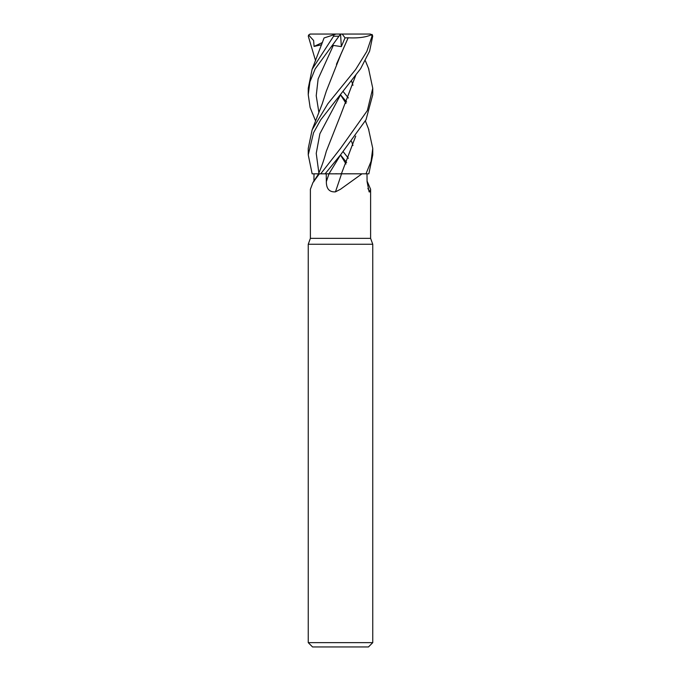<?xml version="1.0" encoding="UTF-8"?>
<svg xmlns="http://www.w3.org/2000/svg" width="681" height="681" viewBox="0 0 681 681"><rect width="100%" height="100%" fill="white"/><g stroke="black" fill="none" stroke-linecap="round" stroke-linejoin="round"><path stroke-width="1.02" d="M361.951 173.834L340.5 189.258L335.452 191.863C329.374 192.238 326.335 188.824 326.344 181.64L326.216 173.834L365.876 173.834L340.585 173.834M319.372 173.834L312.954 182.542L310.391 189.258L310.391 238.35L308.246 244.258L372.754 244.258L372.754 642.651L308.246 642.651L312.545 646.95L368.455 646.95L372.754 642.651M310.391 238.35L370.609 238.35L372.754 244.258M367.068 181.069L370.609 189.258L370.183 191.863L369.119 191.897L367.076 181.64L366.999 173.834M367.868 188.535A546.111 524.889 -21.7 0 0 370.183 191.863M313.924 181.64L314.001 173.834L312.204 173.834L325.109 173.834L340.687 154.681L366.02 119.754L372.754 94.727L372.754 88.275L367.331 110.603L340.5 148.424L320.717 173.834M314.001 173.834L318.529 173.834L312.153 173.834L308.246 154.902L313.532 132.769L320.742 119.796L360.598 68.73L369.596 51.177L372.711 36.204L372.379 34.995L370.285 34.05L371.511 34.748L372.013 36.204L366.829 51.433L355.593 69.573L327.833 103.776L312.136 129.79L308.246 148.424L308.246 154.902M326.216 173.834L325.109 173.834M341.547 173.834A546.111 55.655 -75.1 0 1 335.452 191.863M326.344 181.64A543.574 55.399 -75.1 0 0 328.983 173.834L340.687 154.681L328.966 173.808L324.479 173.842L341.377 173.834M335.384 173.783L337.163 173.783M343.122 151.65L348.383 158.273M346.646 162.495L340.526 154.936M343.122 91.526L348.383 97.979M368.498 128.879L372.754 148.424L371.068 161.337L365.978 173.834L368.847 173.834L372.754 154.902L372.754 148.424M346.638 101.98L340.526 94.761M368.54 68.483L372.754 88.275M318.538 173.817L319.755 170.897C322.104 165.355 324.284 158.818 326.301 151.284L340.509 115.319M315.601 60.822L308.289 36.204L308.621 34.995L310.391 34.05L340.56 34.05L341.326 46.614L345.029 37.872L348.17 37.778L336.431 64.329M336.108 34.05L333.971 34.748L333.596 36.204L312.128 69.249L308.246 88.275L308.246 94.727L309.932 81.805L315.184 68.875L340.5 34.127M312.128 69.258L324.071 37.957L333.971 34.748M351.515 141.29L352.971 145.479M308.621 34.995L313.618 40.537L314.077 46.427L321.662 44.742M340.5 94.812L345.999 103.384L340.5 94.812M355.746 75.336L340.594 115.132L355.678 75.429M340.704 94.489L319.891 133.74L316.231 153.361L318.878 172.991M365.978 173.834L341.402 173.783L355.686 136.132M352.971 85.278L351.515 80.877M355.72 136.098L341.394 173.783M339.879 34.995L331.579 46.427L333.349 45.414L341.326 46.614M315.592 120.98L310.127 107.504L308.246 94.727M333.349 45.414L318.129 78.945L316.222 95.715L318.878 112.476L316.222 95.715L318.129 78.945L333.349 45.414M340.5 154.979L345.999 163.993L340.5 154.979M348.127 37.736L348.178 37.795C358.47 38.315 366.446 37.2 372.107 34.45M348.178 37.795L340.611 54.974L326.318 91.135L322.198 103.921L312.502 128.879M345.029 37.872L342.202 34.05L370.285 34.05M340.5 34.05L342.202 34.05M314.077 46.427L322.471 42.494M372.013 36.204L372.711 36.204M333.596 36.204L338.789 36.204M340.5 173.723L341.428 173.732M370.609 189.258L370.609 238.35M318.614 173.834L312.954 182.542M308.246 244.258L308.246 642.651M365.399 60.822L368.872 69.258M368.855 129.799L365.408 120.98M309.821 34.127L310.391 34.05"/></g></svg>
